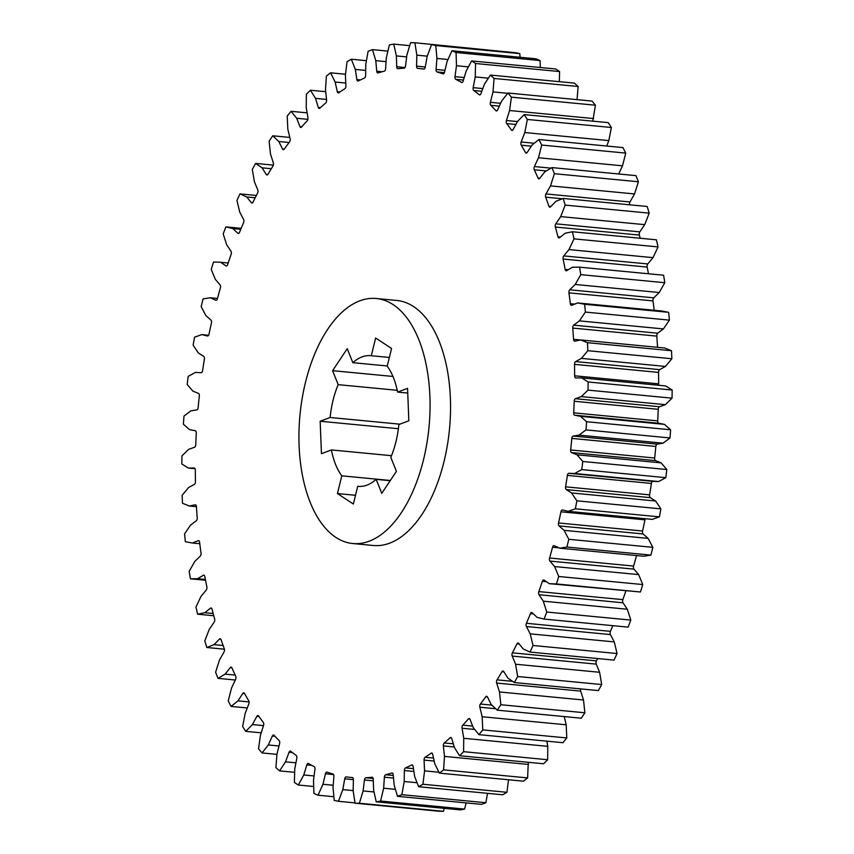 <?xml version="1.0" encoding="UTF-8"?>
<svg xmlns="http://www.w3.org/2000/svg" width="854" height="854" viewBox="0 0 854 854"><rect width="100%" height="100%" fill="white"/><g stroke="black" fill="none" stroke-linecap="round" stroke-linejoin="round"><path stroke-width="1.28" d="M423.488 459.794A123.072 64.787 -84.5 0 0 376.24 298.494A123.072 64.787 -84.5 0 0 305.508 382.24A123.072 64.787 -84.5 0 0 352.766 543.528A123.072 64.787 -84.5 0 0 423.488 459.794M352.766 543.528L373.251 545.492A123.072 64.787 -84.5 0 0 443.973 461.747A123.072 64.787 -84.5 0 0 396.726 300.459L376.24 298.494M540.304 67.498L540.08 60.559A381.535 200.839 95.5 0 0 535.97 58.798L451.947 50.749L447.026 61.68L444.518 72.174A2.466 1.292 95.5 0 1 444.518 72.206A2.466 1.292 95.5 0 1 443.098 73.871A2.466 1.292 95.5 0 1 442.938 73.839A356.097 187.453 95.5 0 0 437.002 71.939A2.466 1.292 95.5 0 1 436.063 69.462L436.938 58.446L435.764 45.572A381.535 200.839 95.5 0 0 431.526 44.654L427.181 56.343L425.249 67.135A2.466 1.292 95.5 0 1 425.185 67.413A2.466 1.292 95.5 0 1 423.776 69.078A2.466 1.292 95.5 0 1 423.744 69.078A356.097 187.453 95.5 0 0 418.94 68.501L424.182 69.003M498.992 51.112L414.916 42.764A381.535 200.839 95.5 0 0 410.593 42.7L406.878 55.03L405.533 65.993A2.466 1.292 95.5 0 1 405.436 66.516A2.466 1.292 95.5 0 1 404.123 68.192A356.097 187.453 95.5 0 0 397.943 68.715A2.466 1.292 95.5 0 1 397.804 68.715A2.466 1.292 95.5 0 1 396.726 66.729L396.373 55.916L393.747 44.12A381.535 200.839 95.5 0 0 389.381 44.91L386.328 57.741L385.592 68.758A2.466 1.292 95.5 0 1 385.464 69.537A2.466 1.292 95.5 0 1 384.289 71.202A356.097 187.453 95.5 0 0 378.098 72.921A2.466 1.292 95.5 0 1 377.82 72.953A2.466 1.292 95.5 0 1 376.753 71.224L375.781 60.677L372.472 49.628A381.535 200.839 95.5 0 0 368.117 51.272L365.758 64.456L365.64 75.408A2.466 1.292 95.5 0 1 365.512 76.444A2.466 1.292 95.5 0 1 364.466 78.056A356.097 187.453 95.5 0 0 358.328 80.97A2.466 1.292 95.5 0 1 357.901 81.055A2.466 1.292 95.5 0 1 356.876 79.561L355.307 69.409L351.346 59.225A381.535 200.839 95.5 0 0 347.044 61.701L345.411 75.088L345.902 85.859A2.466 1.292 95.5 0 1 345.774 87.161A2.466 1.292 95.5 0 1 344.877 88.688A356.097 187.453 95.5 0 0 338.846 92.766A2.466 1.292 95.5 0 1 338.291 92.937A2.466 1.292 95.5 0 1 337.298 91.666L335.142 82.027L330.583 72.814A381.535 200.839 95.5 0 0 326.377 76.091L325.491 89.542L326.591 100.014A2.466 1.292 95.5 0 1 326.484 101.551A2.466 1.292 95.5 0 1 325.716 102.992A356.097 187.453 95.5 0 0 319.866 108.18A2.466 1.292 95.5 0 1 319.182 108.447A2.466 1.292 95.5 0 1 318.254 107.401L315.532 98.37L310.408 90.236A381.535 200.839 95.5 0 0 306.362 94.271L306.223 107.647L307.931 117.703A2.466 1.292 95.5 0 1 307.856 119.485A2.466 1.292 95.5 0 1 307.205 120.798A356.097 187.453 95.5 0 0 301.601 127.032A2.466 1.292 95.5 0 1 300.789 127.438A2.466 1.292 95.5 0 1 299.935 126.595L296.68 118.268L291.065 111.308A381.535 200.839 95.5 0 0 287.211 116.059L287.819 129.21L290.104 138.732A2.466 1.292 95.5 0 1 290.072 140.739A2.466 1.292 95.5 0 1 289.559 141.913A356.097 187.453 95.5 0 0 284.254 149.14A2.466 1.292 95.5 0 1 283.325 149.696A2.466 1.292 95.5 0 1 282.546 149.034L278.799 141.508L272.736 135.786A381.535 200.839 95.5 0 0 269.127 141.22L270.483 153.998L273.323 162.879A2.466 1.292 95.5 0 1 273.355 165.11A2.466 1.292 95.5 0 1 272.949 166.103A356.097 187.453 95.5 0 0 268.007 174.237A2.466 1.292 95.5 0 1 266.96 174.974A2.466 1.292 95.5 0 1 266.277 174.483L262.082 167.832L255.645 163.413A381.535 200.839 95.5 0 0 252.304 169.455L254.396 181.721L257.759 189.876A2.466 1.292 95.5 0 1 257.865 192.299A2.466 1.292 95.5 0 1 257.566 193.111A356.097 187.453 95.5 0 0 253.04 202.067A2.466 1.292 95.5 0 1 251.898 202.996A2.466 1.292 95.5 0 1 251.311 202.644L246.71 196.954L239.974 193.89A381.535 200.839 95.5 0 0 236.942 200.466L239.739 212.091L243.593 219.425A2.466 1.292 95.5 0 1 243.774 222.029A2.466 1.292 95.5 0 1 243.571 222.648A356.097 187.453 95.5 0 0 239.526 232.32A2.466 1.292 95.5 0 1 238.287 233.452A2.466 1.292 95.5 0 1 237.818 233.227L232.854 228.552L225.894 226.876A381.535 200.839 95.5 0 0 223.204 233.921L226.684 244.767L230.975 251.215A2.466 1.292 95.5 0 1 231.253 253.98A2.466 1.292 95.5 0 1 231.135 254.364A356.097 187.453 95.5 0 0 227.602 264.655A2.466 1.292 95.5 0 1 226.278 266.01A2.466 1.292 95.5 0 1 225.926 265.882L220.652 262.274L213.543 262.007A381.535 200.839 95.5 0 0 211.237 269.448L215.357 279.397L220.044 284.873A2.466 1.292 95.5 0 1 220.428 287.777A2.466 1.292 95.5 0 1 220.385 287.937A356.097 187.453 95.5 0 0 217.396 298.729A2.466 1.292 95.5 0 1 216.009 300.32A2.466 1.292 95.5 0 1 215.784 300.256L210.265 297.758L203.081 298.9A381.535 200.839 95.5 0 0 202.12 302.764A381.535 200.839 95.5 0 0 201.17 306.661L205.878 315.606L210.917 320.047A2.466 1.292 95.5 0 1 211.44 322.983A356.097 187.453 95.5 0 0 209.038 334.16A2.466 1.292 95.5 0 1 208.995 334.32A2.466 1.292 95.5 0 1 207.586 335.996A2.466 1.292 95.5 0 1 207.49 335.985L201.79 334.619L194.605 337.149A381.535 200.839 95.5 0 0 193.121 345.133L198.374 352.99L203.7 356.353A2.466 1.292 95.5 0 1 204.394 359.128A356.097 187.453 95.5 0 0 202.601 370.561A2.466 1.292 95.5 0 1 202.515 370.978A2.466 1.292 95.5 0 1 201.138 372.654L195.32 372.451L188.222 376.347A381.535 200.839 95.5 0 0 187.175 384.471L192.908 391.143L198.47 393.384A2.466 1.292 95.5 0 1 199.324 395.978A356.097 187.453 95.5 0 0 198.16 407.55A2.466 1.292 95.5 0 1 198.053 408.212A2.466 1.292 95.5 0 1 196.815 409.888L190.933 410.827L183.994 416.047A381.535 200.839 95.5 0 0 183.397 424.224L189.556 429.637L195.288 430.747A2.466 1.292 95.5 0 1 196.292 433.117A356.097 187.453 95.5 0 0 195.769 444.699A2.466 1.292 95.5 0 1 195.641 445.617A2.466 1.292 95.5 0 1 194.541 447.25L188.659 449.343L181.966 455.833A381.535 200.839 95.5 0 0 181.827 463.968L188.339 468.056L194.178 468.013A2.466 1.292 95.5 0 1 194.253 468.024A2.466 1.292 95.5 0 1 195.331 470.148A356.097 187.453 95.5 0 0 195.449 481.603A2.466 1.292 95.5 0 1 195.32 482.788A2.466 1.292 95.5 0 1 194.36 484.357L188.553 487.57L182.158 495.256A381.535 200.839 95.5 0 0 182.478 503.262L189.278 505.995L195.16 504.799A2.466 1.292 95.5 0 1 195.374 504.789A2.466 1.292 95.5 0 1 196.441 506.657A356.097 187.453 95.5 0 0 197.21 517.876A2.466 1.292 95.5 0 1 197.093 519.307A2.466 1.292 95.5 0 1 196.26 520.791L190.591 525.082L184.581 533.878A381.535 200.839 95.5 0 0 185.35 541.682L192.353 543.016L198.224 540.678A2.466 1.292 95.5 0 1 198.566 540.625A2.466 1.292 95.5 0 1 199.612 542.247A356.097 187.453 95.5 0 0 201.021 553.104A2.466 1.292 95.5 0 1 200.936 554.78A2.466 1.292 95.5 0 1 200.231 556.157L194.755 561.484L189.193 571.294A381.535 200.839 95.5 0 0 190.41 578.788L197.552 578.724L203.337 575.276A2.466 1.292 95.5 0 1 203.818 575.148A2.466 1.292 95.5 0 1 204.821 576.535A356.097 187.453 95.5 0 0 206.86 586.911A2.466 1.292 95.5 0 1 206.807 588.812A2.466 1.292 95.5 0 1 206.23 590.05L201.01 596.359L195.961 607.087A381.535 200.839 95.5 0 0 197.605 614.197L204.789 612.724L210.436 608.197A2.466 1.292 95.5 0 1 211.045 607.984A2.466 1.292 95.5 0 1 212.005 609.148A356.097 187.453 95.5 0 0 214.642 618.915A2.466 1.292 95.5 0 1 214.642 621.05A2.466 1.292 95.5 0 1 214.183 622.128L209.273 629.345L204.789 640.863A381.535 200.839 95.5 0 0 206.849 647.513L214.012 644.642L219.446 639.091A2.466 1.292 95.5 0 1 220.183 638.76A2.466 1.292 95.5 0 1 221.079 639.71A356.097 187.453 95.5 0 0 224.292 648.773A2.466 1.292 95.5 0 1 224.356 651.111A2.466 1.292 95.5 0 1 224.015 652.018L219.467 660.057L215.592 672.247A381.535 200.839 95.5 0 0 218.048 678.364L225.104 674.137L230.27 667.614A2.466 1.292 95.5 0 1 231.135 667.145A2.466 1.292 95.5 0 1 231.957 667.903A356.097 187.453 95.5 0 0 235.693 676.165A2.466 1.292 95.5 0 1 235.843 678.684A2.466 1.292 95.5 0 1 235.597 679.389L231.477 688.185L228.253 700.899A381.535 200.839 95.5 0 0 231.071 706.418L237.956 700.878L242.792 693.469A2.466 1.292 95.5 0 1 243.774 692.829A2.466 1.292 95.5 0 1 244.511 693.416A356.097 187.453 95.5 0 0 248.738 700.771A2.466 1.292 95.5 0 1 248.984 703.472A2.466 1.292 95.5 0 1 248.824 703.963L245.162 713.4L242.632 726.508A381.535 200.839 95.5 0 0 245.781 731.366L252.41 724.566L256.862 716.346A2.466 1.292 95.5 0 1 257.961 715.535A2.466 1.292 95.5 0 1 258.591 715.962A356.097 187.453 95.5 0 0 263.278 722.345A2.466 1.292 95.5 0 1 263.619 725.185A2.466 1.292 95.5 0 1 263.544 725.452L260.385 735.433L258.57 748.787A381.535 200.839 95.5 0 0 262.018 752.929L268.316 744.955L272.351 736.02A2.466 1.292 95.5 0 1 273.536 735.006A2.466 1.292 95.5 0 1 274.07 735.294A356.097 187.453 95.5 0 0 279.151 740.631A2.466 1.292 95.5 0 1 279.6 743.61A2.466 1.292 95.5 0 1 279.6 743.631L276.963 754.05L275.895 767.5A381.535 200.839 95.5 0 0 279.6 770.884L285.503 761.821L289.058 752.257A2.466 1.292 95.5 0 1 290.339 751.029A2.466 1.292 95.5 0 1 290.755 751.21A356.097 187.453 95.5 0 0 296.189 755.438A2.466 1.292 95.5 0 1 296.797 758.299L294.737 769.027L294.406 782.445A381.535 200.839 95.5 0 0 298.345 785.029L303.778 774.973L306.832 764.885A2.466 1.292 95.5 0 1 308.187 763.433A2.466 1.292 95.5 0 1 308.475 763.529A356.097 187.453 95.5 0 0 314.187 766.604A2.466 1.292 95.5 0 1 314.966 769.283L313.493 780.225L313.92 793.441A381.535 200.839 95.5 0 0 318.03 795.202L322.951 784.271L325.449 773.777A2.466 1.292 95.5 0 1 326.868 772.069A2.466 1.292 95.5 0 1 327.039 772.112A356.097 187.453 95.5 0 0 332.964 774.012A2.466 1.292 95.5 0 1 333.903 776.478L333.028 787.505L334.213 800.379A381.535 200.839 95.5 0 0 338.451 801.298L342.796 789.608L344.728 778.816A2.466 1.292 95.5 0 1 346.201 776.873A2.466 1.292 95.5 0 1 346.233 776.873A356.097 187.453 95.5 0 0 351.026 777.45L352.435 777.588M397.238 390.31L338.195 384.652A65.641 34.555 -84.5 0 0 333.039 400.334A65.641 34.555 -84.5 0 0 330.124 417.489L399.864 424.171M358.765 486.396L357.719 486.3A65.641 34.555 -84.5 0 0 358.242 486.353A65.641 34.555 -84.5 0 0 376.166 479.35L381.77 493.334L396.416 471.355L390.812 457.37A65.641 34.555 -84.5 0 0 398.871 424.534L408.831 420.787L407.561 388.346L397.59 392.093A65.641 34.555 -84.5 0 0 387.214 366.195L391.57 348.464L375.643 338.003L371.287 355.734A65.641 34.555 -84.5 0 0 370.764 355.67A65.641 34.555 -84.5 0 0 352.841 362.672L387.268 365.971M376.166 479.35L390.193 480.695M391.506 455.694L331.405 449.93A65.641 34.555 -84.5 0 0 341.792 475.827L390.342 480.482M389.36 357.463L371.287 355.734M373.294 780.812L364.444 779.958L363.099 790.921L359.385 803.251A381.535 200.839 95.5 0 1 355.05 803.187L353.14 790.783L353.407 779.809A2.466 1.292 95.5 0 0 352.328 777.567L352.318 777.567A2.466 1.292 95.5 0 1 352.328 777.567A356.097 187.453 95.5 0 1 351.026 777.45M364.444 779.958A2.466 1.292 95.5 0 1 365.854 777.759A356.097 187.453 95.5 0 0 372.024 777.236A2.466 1.292 95.5 0 1 372.173 777.236A2.466 1.292 95.5 0 1 373.241 779.222L373.604 790.035L376.23 801.831A381.535 200.839 95.5 0 0 380.596 801.041L383.649 788.21L384.385 777.193A2.466 1.292 95.5 0 1 385.677 774.749A356.097 187.453 95.5 0 0 391.879 773.019A2.466 1.292 95.5 0 1 392.157 772.998A2.466 1.292 95.5 0 1 393.214 774.727L394.185 785.274L397.494 796.323A381.535 200.839 95.5 0 0 401.86 794.679L404.209 781.495L404.337 770.543A2.466 1.292 95.5 0 1 405.501 767.895A356.097 187.453 95.5 0 0 411.649 764.981A2.466 1.292 95.5 0 1 412.066 764.896A2.466 1.292 95.5 0 1 413.101 766.39L414.67 776.542L418.631 786.715A381.535 200.839 95.5 0 0 422.933 784.25L424.566 770.863L424.064 760.092A2.466 1.292 95.5 0 1 425.1 757.263A356.097 187.453 95.5 0 0 431.131 753.185A2.466 1.292 95.5 0 1 431.686 753.014A2.466 1.292 95.5 0 1 432.668 754.285L434.825 763.924L439.394 773.137A381.535 200.839 95.5 0 0 443.589 769.86L444.486 756.409L443.375 745.937A2.466 1.292 95.5 0 1 444.251 742.959A356.097 187.453 95.5 0 0 450.111 737.771A2.466 1.292 95.5 0 1 450.795 737.504A2.466 1.292 95.5 0 1 451.723 738.55L454.435 747.581L459.559 755.715A381.535 200.839 95.5 0 0 463.605 751.68L463.743 738.294L462.046 728.248A2.466 1.292 95.5 0 1 462.761 725.153A356.097 187.453 95.5 0 0 468.366 718.919A2.466 1.292 95.5 0 1 469.177 718.513A2.466 1.292 95.5 0 1 470.042 719.356L473.287 727.683L478.913 734.643A381.535 200.839 95.5 0 0 482.766 729.892L482.147 716.741L479.873 707.219A2.466 1.292 95.5 0 1 480.418 704.038A356.097 187.453 95.5 0 0 485.723 696.811A2.466 1.292 95.5 0 1 486.652 696.256A2.466 1.292 95.5 0 1 487.431 696.917L491.167 704.443L497.231 710.165A381.535 200.839 95.5 0 0 500.85 704.731L499.494 691.953L496.654 683.072A2.466 1.292 95.5 0 1 497.028 679.848A356.097 187.453 95.5 0 0 501.971 671.714A2.466 1.292 95.5 0 1 503.006 670.977A2.466 1.292 95.5 0 1 503.689 671.468L507.895 678.119L514.322 682.538A381.535 200.839 95.5 0 0 517.663 676.496L515.57 664.231L512.219 656.075A2.466 1.292 95.5 0 1 512.411 652.84A356.097 187.453 95.5 0 0 516.926 643.884A2.466 1.292 95.5 0 1 518.079 642.955A2.466 1.292 95.5 0 1 518.656 643.308L523.267 648.997L530.003 652.061A381.535 200.839 95.5 0 0 533.024 645.485L530.227 633.86L526.384 626.526A2.466 1.292 95.5 0 1 526.395 623.303A356.097 187.453 95.5 0 0 530.451 613.631A2.466 1.292 95.5 0 1 531.69 612.499A2.466 1.292 95.5 0 1 532.159 612.724L537.123 617.399L544.083 619.075A381.535 200.839 95.5 0 0 546.763 612.03L543.293 601.184L539.002 594.736A2.466 1.292 95.5 0 1 538.831 591.587A356.097 187.453 95.5 0 0 542.375 581.296A2.466 1.292 95.5 0 1 543.699 579.941A2.466 1.292 95.5 0 1 544.051 580.069L549.314 583.677L556.424 583.944A381.535 200.839 95.5 0 0 558.729 576.503L554.62 566.554L549.933 561.078A2.466 1.292 95.5 0 1 549.581 558.014A356.097 187.453 95.5 0 0 552.57 547.222A2.466 1.292 95.5 0 1 553.968 545.631A2.466 1.292 95.5 0 1 554.193 545.695L559.712 548.193L566.896 547.051A381.535 200.839 95.5 0 0 568.796 539.29L564.088 530.345L559.05 525.904A2.466 1.292 95.5 0 1 558.527 522.968A356.097 187.453 95.5 0 0 560.939 511.792A2.466 1.292 95.5 0 1 562.391 509.955A2.466 1.292 95.5 0 1 562.487 509.966L568.188 511.332L575.361 508.803A381.535 200.839 95.5 0 0 576.845 500.818L571.593 492.961L566.266 489.598A2.466 1.292 95.5 0 1 565.583 486.823A356.097 187.453 95.5 0 0 567.376 475.39A2.466 1.292 95.5 0 1 568.828 473.297L574.657 473.5L581.745 469.604A381.535 200.839 95.5 0 0 582.791 461.48L577.058 454.808L571.497 452.567A2.466 1.292 95.5 0 1 570.643 449.973A356.097 187.453 95.5 0 0 571.817 438.401A2.466 1.292 95.5 0 1 573.162 436.063L579.044 435.124L585.983 429.904A381.535 200.839 95.5 0 0 586.581 421.727L580.421 416.314L574.689 415.204A2.466 1.292 95.5 0 1 573.685 412.834A356.097 187.453 95.5 0 0 574.208 401.252A2.466 1.292 95.5 0 1 575.436 398.701L581.307 396.608L588.011 390.118A381.535 200.839 95.5 0 0 588.15 381.984L581.638 377.884L575.788 377.938A2.466 1.292 95.5 0 1 575.724 377.927A2.466 1.292 95.5 0 1 574.646 375.803A356.097 187.453 95.5 0 0 574.518 364.348A2.466 1.292 95.5 0 1 575.617 361.594L581.425 358.381L587.808 350.695A381.535 200.839 95.5 0 0 587.488 342.689L580.699 339.956L574.806 341.152A2.466 1.292 95.5 0 1 574.603 341.162A2.466 1.292 95.5 0 1 573.536 339.294A356.097 187.453 95.5 0 0 572.767 328.075A2.466 1.292 95.5 0 1 573.717 325.161L579.386 320.869L585.396 312.073A381.535 200.839 95.5 0 0 584.616 304.27L577.614 302.935L571.753 305.273A2.466 1.292 95.5 0 1 571.401 305.326A2.466 1.292 95.5 0 1 570.355 303.704A356.097 187.453 95.5 0 0 568.945 292.847A2.466 1.292 95.5 0 1 569.735 289.794L575.222 284.467L580.773 274.657A381.535 200.839 95.5 0 0 579.556 267.163L572.426 267.227L566.64 270.675A2.466 1.292 95.5 0 1 566.159 270.803A2.466 1.292 95.5 0 1 565.145 269.416A356.097 187.453 95.5 0 0 563.117 259.04A2.466 1.292 95.5 0 1 563.747 255.901L568.967 249.592L574.016 238.864A381.535 200.839 95.5 0 0 572.372 231.754L565.177 233.227L559.541 237.754A2.466 1.292 95.5 0 1 558.932 237.967A2.466 1.292 95.5 0 1 557.972 236.804A356.097 187.453 95.5 0 0 555.335 227.036A2.466 1.292 95.5 0 1 555.783 223.823L560.704 216.606L565.188 205.088A381.535 200.839 95.5 0 0 563.128 198.438L555.954 201.309L550.531 206.86A2.466 1.292 95.5 0 1 549.784 207.191A2.466 1.292 95.5 0 1 548.887 206.241A356.097 187.453 95.5 0 0 545.685 197.178A2.466 1.292 95.5 0 1 545.962 193.933L550.51 185.894L554.385 173.704A381.535 200.839 95.5 0 0 551.93 167.587L544.863 171.814L539.707 178.337A2.466 1.292 95.5 0 1 538.842 178.806A2.466 1.292 95.5 0 1 538.02 178.048A356.097 187.453 95.5 0 0 534.273 169.786A2.466 1.292 95.5 0 1 534.369 166.562L538.5 157.766L541.724 145.052A381.535 200.839 95.5 0 0 538.906 139.533L532.021 145.073L527.185 152.482A2.466 1.292 95.5 0 1 526.203 153.122A2.466 1.292 95.5 0 1 525.466 152.535A356.097 187.453 95.5 0 0 521.228 145.18A2.466 1.292 95.5 0 1 521.143 141.988L524.815 132.551L527.345 119.443A381.535 200.839 95.5 0 0 524.196 114.585L517.567 121.385L513.105 129.605A2.466 1.292 95.5 0 1 512.016 130.416A2.466 1.292 95.5 0 1 511.375 129.989A356.097 187.453 95.5 0 0 506.689 123.606A2.466 1.292 95.5 0 1 506.422 120.499L509.592 110.518L511.407 97.164A381.535 200.839 95.5 0 0 507.949 93.022L501.661 100.985L497.626 109.931A2.466 1.292 95.5 0 1 496.43 110.945A2.466 1.292 95.5 0 1 495.907 110.657A356.097 187.453 95.5 0 0 490.815 105.32A2.466 1.292 95.5 0 1 490.377 102.32L493.004 91.901L494.082 78.451A381.535 200.839 95.5 0 0 490.367 75.067L484.474 84.13L480.909 93.694A2.466 1.292 95.5 0 1 479.628 94.922A2.466 1.292 95.5 0 1 479.211 94.741A356.097 187.453 95.5 0 0 473.789 90.513A2.466 1.292 95.5 0 1 473.169 87.652L475.24 76.924L475.561 63.506A381.535 200.839 95.5 0 0 471.632 60.922L466.188 70.978L463.146 81.055A2.466 1.292 95.5 0 1 461.79 82.518A2.466 1.292 95.5 0 1 461.491 82.422A356.097 187.453 95.5 0 0 455.78 79.337A2.466 1.292 95.5 0 1 455.001 76.668L456.484 65.726L456.057 52.51A381.535 200.839 95.5 0 0 451.947 50.749M414.916 42.764L416.827 55.168L416.571 66.142A2.466 1.292 95.5 0 0 417.649 68.384A2.466 1.292 95.5 0 1 417.649 68.384A356.097 187.453 95.5 0 1 418.94 68.501M431.526 44.654L515.549 52.702A381.535 200.839 95.5 0 1 519.787 53.621L520.129 57.282M471.632 60.922L555.655 68.971A381.535 200.839 95.5 0 1 559.594 71.555L559.349 81.674M490.367 75.067L574.4 83.116A381.535 200.839 95.5 0 1 578.105 86.5L577.058 99.64M507.949 93.022L591.982 101.071A381.535 200.839 95.5 0 1 595.43 105.213L592.793 121.161M524.196 114.585L608.219 122.634A381.535 200.839 95.5 0 1 611.368 127.492L608.838 140.6L606.724 146.034M538.906 139.533L622.929 147.582A381.535 200.839 95.5 0 1 625.747 153.101L622.523 165.815L618.691 173.981M551.93 167.587L635.952 175.636A381.535 200.839 95.5 0 1 638.408 181.753L634.533 193.943L629.985 201.982A2.466 1.292 -84.5 0 0 629.59 204.811M563.128 198.438L647.151 206.487A381.535 200.839 95.5 0 1 649.211 213.137L644.727 224.655L639.817 231.872A2.466 1.292 -84.5 0 0 639.358 235.085L555.335 227.036M640.244 238.255A356.097 187.453 -84.5 0 0 639.358 235.085M572.372 231.754L656.395 239.803A381.535 200.839 95.5 0 1 658.039 246.913L652.99 257.641L647.77 263.95A2.466 1.292 -84.5 0 0 647.14 267.088L563.117 259.04M648.474 273.76A356.097 187.453 -84.5 0 0 647.14 267.088M579.556 267.163L663.59 275.212A381.535 200.839 95.5 0 1 664.807 282.706L659.245 292.516L653.769 297.843A2.466 1.292 -84.5 0 0 652.979 300.896L568.945 292.847M654.207 310.28A356.097 187.453 -84.5 0 0 652.979 300.896M577.614 302.935L661.647 310.984L668.65 312.318A381.535 200.839 95.5 0 1 669.419 320.122L663.409 328.918L657.74 333.209A2.466 1.292 -84.5 0 0 656.79 336.124L572.767 328.075M657.559 347.322A356.097 187.453 -84.5 0 0 656.79 336.124M580.699 339.956L664.722 348.005L671.522 350.738A381.535 200.839 95.5 0 1 671.842 358.744L665.447 366.43L659.64 369.643A2.466 1.292 -84.5 0 0 658.551 372.397L574.518 364.348M658.957 385.293A2.466 1.292 -84.5 0 1 658.669 383.852A356.097 187.453 -84.5 0 0 658.551 372.397M581.638 377.884L665.661 385.944L672.173 390.032A381.535 200.839 95.5 0 1 672.034 398.167L665.341 404.657L659.459 406.75A2.466 1.292 -84.5 0 0 658.231 409.301L574.208 401.252M568.188 511.332L652.21 519.381L659.395 516.851A381.535 200.839 95.5 0 0 660.879 508.867L655.626 501.01L650.3 497.647A2.466 1.292 -84.5 0 1 649.606 494.872A356.097 187.453 -84.5 0 0 651.399 483.439A2.466 1.292 -84.5 0 1 652.862 481.346L658.68 481.549L665.778 477.653A381.535 200.839 95.5 0 0 666.825 469.529L661.092 462.857L655.53 460.616A2.466 1.292 -84.5 0 1 654.676 458.022A356.097 187.453 -84.5 0 0 655.84 446.45A2.466 1.292 -84.5 0 1 657.185 444.112L663.067 443.173L670.006 437.953A381.535 200.839 95.5 0 0 670.603 429.775L664.444 424.363L658.712 423.253A2.466 1.292 -84.5 0 1 657.708 420.883A356.097 187.453 -84.5 0 0 658.231 409.301M645.378 518.72A2.466 1.292 -84.5 0 0 644.962 519.84L560.939 511.792M559.712 548.193L643.735 556.242L650.919 555.1A381.535 200.839 95.5 0 0 652.83 547.339L648.122 538.394L643.083 533.953A2.466 1.292 -84.5 0 1 642.56 531.017A356.097 187.453 -84.5 0 0 644.962 519.84M549.314 583.677L640.457 591.993A381.535 200.839 95.5 0 0 642.763 584.552L638.643 574.603L633.956 569.127A2.466 1.292 -84.5 0 1 633.615 566.063A356.097 187.453 -84.5 0 0 636.529 555.548M544.083 619.075L628.106 627.124A381.535 200.839 95.5 0 0 630.796 620.079L627.316 609.233L623.025 602.785A2.466 1.292 -84.5 0 1 622.865 599.636A356.097 187.453 -84.5 0 0 625.843 591.011M530.003 652.061L614.026 660.11A381.535 200.839 -84.5 0 0 617.058 653.534L614.261 641.909L610.407 634.575A2.466 1.292 -84.5 0 1 610.429 631.352A356.097 187.453 -84.5 0 0 612.841 625.662M514.322 682.538L598.355 690.587A381.535 200.839 95.5 0 0 601.696 684.545L599.604 672.279L596.241 664.124A2.466 1.292 -84.5 0 1 596.434 660.889A356.097 187.453 -84.5 0 0 597.64 658.541M580.656 688.89A2.466 1.292 -84.5 0 0 580.677 691.121L583.517 700.002L584.873 712.78A381.535 200.839 95.5 0 1 581.264 718.214L497.231 710.165M564.216 716.581L566.181 724.79L566.789 737.941A381.535 200.839 95.5 0 1 562.935 742.692L478.913 734.643M546.891 741.155L547.777 746.353L547.638 759.729A381.535 200.839 95.5 0 1 543.592 763.764L459.559 755.715M528.284 762.291L527.623 777.909A381.535 200.839 95.5 0 1 523.417 781.186L439.394 773.137M508.482 779.755L506.956 792.298A381.535 200.839 95.5 0 1 502.654 794.775L418.631 786.715M487.559 793.323L485.883 802.728A381.535 200.839 95.5 0 1 481.528 804.372L397.494 796.323M466.103 802.888L464.619 809.09A381.535 200.839 95.5 0 1 460.253 809.88L376.23 801.831M444.304 808.354L443.407 811.3A381.535 200.839 95.5 0 1 439.084 811.236L355.05 803.187M407.742 393.064L397.59 392.093M648.122 538.394L564.088 530.345M652.83 547.339L568.796 539.29M655.626 501.01L571.593 492.961M660.879 508.867L576.845 500.818M650.919 555.1L566.896 547.051M659.395 516.851L575.361 508.803M640.457 591.993L556.424 583.944M642.763 584.552L558.729 576.503M630.796 620.079L546.763 612.03M208.622 335.28L201.79 334.619M195.043 468.707L188.339 468.056M196.441 506.678L189.278 505.995M199.793 543.72L192.353 543.016M205.376 579.471L197.552 578.724M205.526 580.24L190.41 578.788M213.158 613.524L204.789 612.724M213.756 615.745L197.605 614.197M223.107 645.507L214.012 644.642M224.41 649.189L206.849 647.513M235.202 675.098L225.104 674.137M235.309 680.019L218.048 678.364M249.09 701.935L237.956 700.878M247.276 707.966L231.071 706.418M263.491 725.633L252.41 724.566M261.207 732.839L245.781 731.366M279.002 745.98L268.316 744.955M276.942 754.36L262.018 752.929M295.932 762.825L285.503 761.821M294.651 772.326L279.6 770.884M314.069 775.966L303.778 774.973M313.696 786.502L298.345 785.029M333.209 785.253L322.951 784.271M333.871 796.718L318.03 795.202M353.15 790.601L342.796 789.608M355.008 802.888L338.451 801.298M374.031 791.968L363.099 790.921M443.407 811.3L359.385 803.251M395.402 789.342L383.649 788.21M464.619 809.09L380.596 801.041M417.083 782.734L404.209 781.495M485.883 802.728L401.86 794.679M438.945 772.24L424.566 770.863M506.956 792.298L422.933 784.25M528.509 764.458L444.486 756.409M527.623 777.909L443.589 769.86M547.777 746.353L463.743 738.294M547.638 759.729L463.605 751.68M566.181 724.79L482.147 716.741M566.789 737.941L482.766 729.892M583.517 700.002L499.494 691.953M584.873 712.78L500.85 704.731M599.604 672.279L515.57 664.231M601.696 684.545L517.663 676.496M614.261 641.909L530.227 633.86M617.058 653.534L533.024 645.485M627.316 609.233L543.293 601.184M638.643 574.603L554.62 566.554M217.471 298.452L210.265 297.758M228.157 262.989L220.652 262.274M241.159 228.338L225.894 226.876M240.764 229.31L232.854 228.552M256.36 195.459L239.974 193.89M255.186 197.765L246.71 196.954M273.344 165.11L255.645 163.413M271.326 168.718L262.082 167.832M289.784 137.419L272.736 135.786M289.111 142.501L278.799 141.508M307.109 112.845L291.065 111.308M307.888 119.346L296.68 118.268M325.716 91.709L310.408 90.236M326.538 99.427L315.532 98.37M345.518 74.245L330.583 72.814M345.774 83.041L335.142 82.027M366.441 60.677L351.346 59.225M365.693 70.412L355.307 69.409M387.897 51.112L372.472 49.628M386.061 61.659L375.781 60.677M409.696 45.646L393.747 44.12M406.643 56.898L396.373 55.916M427.246 56.161L416.827 55.168M519.787 53.621L435.764 45.572M447.998 59.513L436.938 58.446M540.08 60.559L456.057 52.51M468.408 66.868L456.484 65.726M559.594 71.555L475.561 63.506M488.349 78.173L475.24 76.924M578.105 86.5L494.082 78.451M507.724 93.31L493.004 91.901M595.43 105.213L511.407 97.164M593.615 118.567L509.592 110.518M611.368 127.492L527.345 119.443M608.838 140.6L524.815 132.551M625.747 153.101L541.724 145.052M622.523 165.815L538.5 157.766M638.408 181.753L554.385 173.704M634.533 193.943L550.51 185.894M649.211 213.137L565.188 205.088M644.727 224.655L560.704 216.606M658.039 246.913L574.016 238.864M652.99 257.641L568.967 249.592M664.807 282.706L580.773 274.657M659.245 292.516L575.222 284.467M668.65 312.318L584.616 304.27M669.419 320.122L585.396 312.073M663.409 328.918L579.386 320.869M671.522 350.738L587.488 342.689M671.842 358.744L587.808 350.695M665.447 366.43L581.425 358.381M672.173 390.032L588.15 381.984M672.034 398.167L588.011 390.118M665.341 404.657L581.307 396.608M664.444 424.363L580.421 416.314M670.603 429.775L586.581 421.727M670.006 437.953L585.983 429.904M663.067 443.173L579.044 435.124M661.092 462.857L577.058 454.808M666.825 469.529L582.791 461.48M665.778 477.653L581.745 469.604M658.68 481.549L574.657 473.5M341.792 475.827L337.437 493.559L353.364 504.031L357.719 486.3M330.124 417.489L320.165 421.236L321.446 453.687L331.405 449.93M352.841 362.672L347.236 348.688L332.59 370.668L338.195 384.652M392.957 376.454L332.59 370.668M398.391 428.729L320.165 421.236M355.51 495.288L337.437 493.559M643.083 533.953L559.05 525.904M198.897 540.742L198.224 540.678M204.266 575.361L203.337 575.276M211.611 608.304L210.436 608.197M220.855 639.23L219.446 639.091M231.893 667.775L230.27 667.614M244.639 693.64L242.792 693.469M259.018 716.559L256.862 716.346M274.967 736.265L272.351 736.02M292.463 752.587L289.058 752.257M311.795 765.365L306.832 764.885M333.572 774.557L325.449 773.777M353.407 779.649L344.728 778.816M373.145 778.453L365.854 777.759M393.523 778.069L384.385 777.193M393.288 775.485L385.677 774.749M392.424 773.073L391.879 773.019M413.88 771.461L404.337 770.543M413.453 768.653L405.501 767.895M412.461 765.056L411.649 764.981M434.184 761.063L424.064 760.092M433.512 758.064L425.1 757.263M432.199 753.292L431.131 753.185M454.253 746.983L443.375 745.937M453.314 743.823L444.251 742.959M451.414 737.899L450.111 737.771M474.728 729.465L462.046 728.248M472.678 726.103L462.761 725.153M469.903 719.057L468.366 718.919M495.726 708.735L479.873 707.219M491.915 705.137L480.418 704.038M487.463 696.981L485.723 696.811M580.677 691.121L496.654 683.072M512.581 681.332L497.028 679.848M503.967 671.895L501.971 671.714M596.241 664.124L512.219 656.075M596.434 660.889L512.411 652.84M519.307 644.108L516.926 643.884M610.407 634.575L526.384 626.526M610.429 631.352L526.395 623.303M533.419 613.919L530.451 613.631M623.025 602.785L539.002 594.736M622.865 599.636L538.831 591.587M546.4 581.681L542.375 581.296M633.956 569.127L549.933 561.078M633.615 566.063L549.581 558.014M558.922 547.83L552.57 547.222M226.641 265.946L225.926 265.882M238.789 233.313L237.818 233.227M252.538 202.761L251.311 202.644M267.729 174.622L266.277 174.483M284.211 149.194L282.546 149.034M301.825 126.776L299.935 126.595M320.474 107.615L318.254 107.401M340.031 91.933L337.298 91.666M360.473 79.913L356.876 79.561M382.197 71.736L376.753 71.224M405.02 67.53L396.726 66.729M425.271 66.975L416.571 66.142M444.966 70.316L436.063 69.462M444.379 72.643L437.002 71.939M464.202 77.543L455.001 76.668M463.444 80.073L455.78 79.337M462.089 82.486L461.491 82.422M482.809 88.581L473.169 87.652M481.805 91.271L473.789 90.513M480.076 94.826L479.211 94.741M500.615 103.302L490.377 102.32M499.334 106.131L490.815 105.32M497.017 110.764L495.907 110.657M517.471 121.556L506.422 120.499M515.88 124.481L506.689 123.606M512.72 130.118L511.375 129.989M534.294 143.248L521.143 141.988M531.327 146.141L521.228 145.18M527.035 152.685L525.466 152.535M550.99 168.153L534.369 166.562M546.325 170.939L534.273 169.786M539.792 178.219L538.02 178.048M629.985 201.982L545.962 193.933M562.306 198.768L545.685 197.178M550.947 206.433L548.887 206.241M639.817 231.872L555.783 223.823M560.427 237.038L557.972 236.804M647.77 263.95L563.747 255.901M568.262 269.704L565.145 269.416M653.769 297.843L569.735 289.794M574.667 304.109L570.355 303.704M657.74 333.209L573.717 325.161M580.624 339.977L573.536 339.294M659.64 369.643L575.617 361.594M658.669 383.852L574.646 375.803M659.459 406.75L575.436 398.701M657.708 420.883L573.685 412.834M658.712 423.253L574.689 415.204M657.185 444.112L573.162 436.063M655.84 446.45L571.817 438.401M654.676 458.022L570.643 449.973M655.53 460.616L571.497 452.567M652.862 481.346L568.828 473.297M651.399 483.439L567.376 475.39M649.606 494.872L565.583 486.823M650.3 497.647L566.266 489.598M642.56 531.017L558.527 522.968"/></g></svg>
